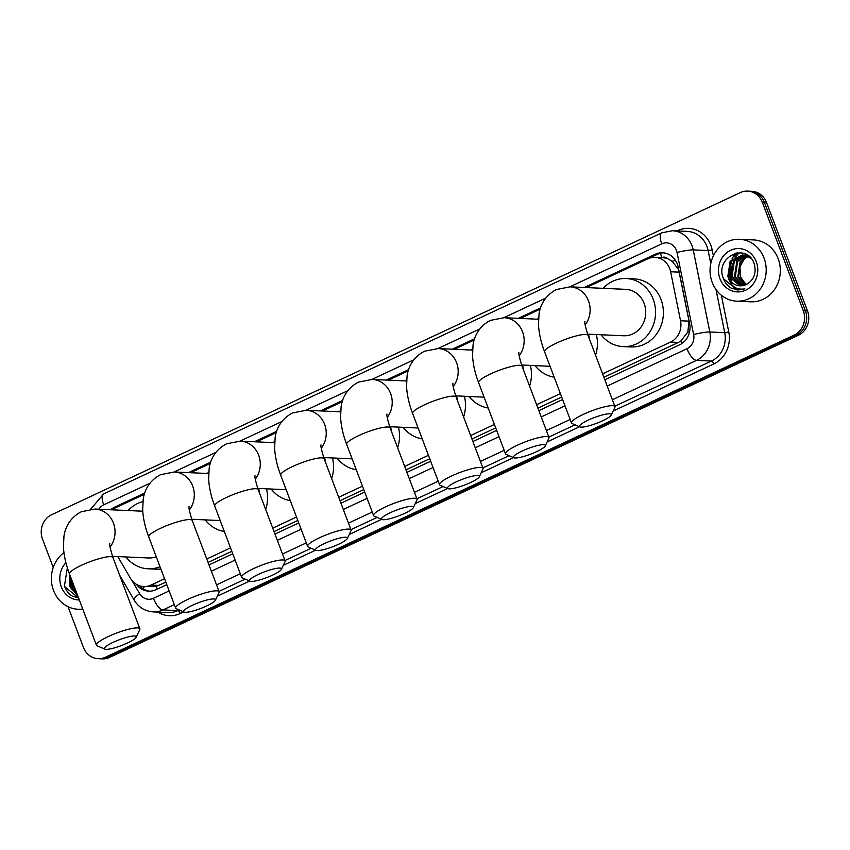 <?xml version="1.0" encoding="UTF-8"?>
<svg xmlns="http://www.w3.org/2000/svg" width="850" height="850" viewBox="0 0 850 850"><rect width="100%" height="100%" fill="white"/><g stroke="black" fill="none" stroke-linecap="round" stroke-linejoin="round"><path stroke-width="1.27" d="M603.883 377.283L678.417 342.422L680.893 340.988L687.809 332.042L689.042 321.151L679.129 272.138L678.194 269.057L672.138 261.269L667.951 258.857A6.194 5.61 -87.4 0 0 661.863 257.614A18.583 7.098 -115.1 0 1 660.471 253.268M602.586 373.862L670.554 342.072A18.583 16.841 -87.4 0 0 680.542 320.769L670.629 271.756A18.583 16.841 -87.4 0 0 669.747 268.674A18.583 16.841 -87.4 0 0 655.021 257.391A18.583 16.841 -87.4 0 0 647.721 258.857L586.33 287.576M655.021 257.391L662.872 257.741A18.583 16.841 92.6 0 1 667.951 258.857M117.81 556.591L130.347 578.117A18.583 16.841 -87.4 0 0 143.703 586.543L156.209 586.394L165.846 582.165M208.059 562.424L231.816 551.31M274.029 531.569L297.787 520.455M340 500.714L363.757 489.6M405.971 469.859L429.728 458.734M471.941 438.993L495.709 427.879M537.912 408.138L561.68 397.024M143.703 586.543A18.583 16.841 -87.4 0 0 151.002 585.076L164.549 578.733M206.762 558.992L230.52 547.878M272.733 528.137L296.491 517.023M338.704 497.282L362.472 486.168M404.674 466.427L428.442 455.313M470.645 435.572L494.413 424.458M536.616 404.717L560.384 393.603M144.319 494.317L113.539 508.714A18.583 16.841 -87.4 0 0 111.584 509.798M540.143 309.177L520.359 318.431M474.172 340.032L454.389 349.286M408.202 370.887L388.418 380.141M342.231 401.742L322.447 410.996M276.261 432.597L256.477 441.862M210.29 463.462L190.506 472.717M53.231 567.481L42.511 539.112A18.583 16.841 92.6 0 1 51.606 514.739L740.371 192.589A18.583 16.841 92.6 0 1 747.671 191.123A18.583 16.841 92.6 0 1 762.386 202.417L803.303 310.696A18.583 16.841 92.6 0 1 794.208 335.07L105.442 657.22L107.536 657.316A18.583 16.841 92.6 0 1 100.236 658.782A18.583 16.841 92.6 0 0 107.536 657.316L796.301 335.166L107.536 657.316L109.629 657.411A18.583 16.841 92.6 0 1 102.329 658.878L98.143 658.686A18.583 16.841 92.6 0 1 83.427 647.403L68.053 606.73M803.303 310.696L805.396 310.792A18.583 16.841 92.6 0 1 796.301 335.166A18.583 16.841 92.6 0 0 805.396 310.792L764.479 202.512L805.396 310.792L807.489 310.888A18.583 16.841 92.6 0 1 798.394 335.261L109.629 657.411M747.671 191.123L749.764 191.218A18.583 16.841 92.6 0 1 764.479 202.512A18.583 16.841 92.6 0 0 749.764 191.218L751.857 191.314A18.583 16.841 92.6 0 1 766.572 202.597L807.489 310.888M604.828 379.78L679.628 344.803A18.583 16.841 -87.4 0 0 689.605 323.51L678.215 267.144A18.583 16.841 -87.4 0 0 677.322 264.063A18.583 16.841 -87.4 0 0 662.607 252.769A18.583 16.841 -87.4 0 0 655.308 254.246L584.237 287.481M647.817 258.814L657.401 254.331A18.583 16.841 92.6 0 1 663.648 252.854M72.824 588.646A24.777 22.461 92.6 0 1 71.124 578.266M731.499 280.574A24.777 22.461 92.6 0 1 732.403 259.462M733.784 256.923A24.777 22.461 92.6 0 1 736.95 252.875M105.442 657.22A18.583 16.841 92.6 0 1 98.143 658.686M732.583 265.009A24.777 22.461 92.6 0 1 733.008 263.404M734.06 260.504A24.777 22.461 92.6 0 1 736.132 256.626M736.557 255.999A24.777 22.461 92.6 0 1 738.714 253.311M540.536 307.923L518.266 318.336M474.566 338.778L452.296 349.191M408.595 369.633L386.325 380.046M342.624 400.488L320.354 410.911M276.654 431.343L254.384 441.766M210.683 462.198L188.413 472.621M144.712 493.053L114.888 507.014A18.583 16.841 -87.4 0 0 110.755 509.756M136.404 584.322A18.583 16.841 -87.4 0 0 148.729 591.164A18.583 16.841 -87.4 0 0 156.028 589.698L166.791 584.662M209.004 564.921L232.762 553.807M274.975 534.066L298.733 522.952M340.946 503.211L364.703 492.097M406.916 472.356L430.674 461.242M472.887 441.501L496.644 430.387M538.858 410.646L562.626 399.532M149.781 591.175A18.583 16.841 92.6 0 1 139.602 585.788M712.194 282.359A30.972 28.071 92.6 0 1 739.521 239.286A30.972 28.071 92.6 0 1 764.054 258.102A30.972 28.071 92.6 0 1 736.727 301.176A30.972 28.071 92.6 0 1 712.194 282.359M739.521 239.286L753.642 239.923A30.972 28.071 92.6 0 1 778.175 258.74A30.972 28.071 92.6 0 1 750.847 301.814L736.727 301.176M731.011 288.044L738.055 289.988L744.855 288.841C736.482 290.243 730.947 286.471 728.248 277.536A15.491 14.036 92.6 0 0 740.042 285.823A15.491 14.036 92.6 0 0 747.023 284.134C754.194 279.522 756.585 272.744 754.194 263.798C747.012 241.623 714.914 257.029 723.138 277.78C724.636 282.296 727.26 285.717 731.011 288.044M756.277 261.736A21.686 19.646 92.6 0 1 745.662 290.179A21.686 19.646 92.6 0 1 719.971 278.715A21.686 19.646 92.6 0 1 730.586 250.282A21.686 19.646 92.6 0 1 756.277 261.736M744.611 255.181L734.336 261.258L731.967 276.601L741.88 285.77M744.196 255.106L733.508 261.216L731.138 276.558L741.455 285.802M746.258 255.616L737.662 261.407L735.282 276.749L743.591 285.483M745.843 255.489L736.833 261.364L734.453 276.717L743.155 285.579M747.883 256.275L740.977 261.556L738.607 276.898L745.312 284.941M747.479 256.084L740.148 261.513L737.779 276.866L744.876 285.101M746.661 284.325A15.491 14.036 92.6 0 1 744.717 282.816L746.608 284.357M749.604 256.774L742.539 254.926L730.182 261.067L727.812 276.409L728.248 277.536M742.964 254.947L731.021 261.109L728.641 276.452L740.18 285.823M751.198 258.453L742.549 254.926M747.564 255.181L744.621 255.074M746.279 255.096L745.025 255.138M747.809 255.34L746.672 255.521M747.522 255.255L746.268 255.404M748.446 255.797L747.904 255.946M744.717 282.816L740.69 277.153L739.872 266.73L745.036 257.709M723.414 278.598L736.865 289.871L738.161 289.999M82.748 609.025A30.972 28.071 92.6 0 1 78.051 609.248A30.972 28.071 92.6 0 1 53.518 590.431A30.972 28.071 92.6 0 1 63.941 552.638M67.352 567.758L64.462 585.862C65.96 590.367 68.584 593.789 72.335 596.116L78.317 597.986M77.945 596.339L69.562 585.607A15.491 14.036 92.6 0 0 76.585 592.737M79.326 599.983A21.686 19.646 92.6 0 1 61.296 586.798A21.686 19.646 92.6 0 1 65.918 562.711M72.686 582.42L74.651 587.626M71.581 579.477L72.452 584.641L75.491 589.847M69.721 574.579L69.966 584.534L76.489 592.482M69.275 573.367L69.562 585.607M121.646 578.606A30.972 28.071 92.6 0 1 121.603 580.423M64.738 586.67L78.572 597.996M588.179 420.144A17.032 3.092 159.3 0 0 579.912 426.923A17.032 3.092 159.3 0 0 602.565 420.793A17.032 3.092 159.3 0 0 611.235 415.087A17.032 3.092 159.3 0 0 604.531 414.439A17.032 3.092 159.3 0 0 588.179 420.144M579.912 426.923L572.135 423.566A23.226 4.207 -20.7 0 1 571.487 422.981A23.226 4.207 -20.7 0 1 583.408 414.332A23.226 4.207 -20.7 0 1 614.943 406.566A23.226 4.207 -20.7 0 1 614.847 407.426L611.235 415.087M587.594 334.146L623.624 335.771A23.226 21.059 -87.4 0 0 644.119 303.461A23.226 21.059 -87.4 0 0 625.717 289.351L570.116 286.843L556.399 289.531C543.309 296.331 539.824 307.923 539.028 314.128L538.496 324.743C538.985 333.413 541.014 342.412 544.563 351.751L571.487 422.981M603.16 288.331A34.074 30.876 92.6 0 1 626.206 278.524A34.074 30.876 92.6 0 1 653.204 299.221A34.074 30.876 92.6 0 1 623.135 346.598A34.074 30.876 92.6 0 1 601.056 334.751M626.206 278.524L634.058 278.874A34.074 30.876 92.6 0 1 661.045 299.572A34.074 30.876 92.6 0 1 630.987 346.949L623.135 346.598M522.208 450.999A17.032 3.092 159.3 0 0 513.931 457.778A17.032 3.092 159.3 0 0 536.594 451.658A17.032 3.092 159.3 0 0 545.264 445.942A17.032 3.092 159.3 0 0 538.549 445.304A17.032 3.092 159.3 0 0 522.208 450.999M513.931 457.778L506.164 454.431A23.226 4.207 -20.7 0 1 505.516 453.847A23.226 4.207 -20.7 0 1 517.438 445.188A23.226 4.207 -20.7 0 1 548.972 437.421A23.226 4.207 -20.7 0 1 548.877 438.281L545.264 445.942M537.179 319.196A34.074 30.876 92.6 0 1 538.602 317.751M588.508 334.188A34.074 30.876 92.6 0 1 589.337 338.789M554.168 377.156A34.074 30.876 92.6 0 1 535.086 365.606M596.349 334.539A34.074 30.876 92.6 0 1 595.542 355.215M456.237 481.865A17.032 3.092 159.3 0 0 447.961 488.633A17.032 3.092 159.3 0 0 470.624 482.513A17.032 3.092 159.3 0 0 479.294 476.797A17.032 3.092 159.3 0 0 472.579 476.159A17.032 3.092 159.3 0 0 456.237 481.865M447.961 488.633L440.194 485.286A23.226 4.207 -20.7 0 1 439.546 484.702A23.226 4.207 -20.7 0 1 451.467 476.043A23.226 4.207 -20.7 0 1 483.002 468.276A23.226 4.207 -20.7 0 1 482.906 469.147L479.294 476.797M471.208 350.051A34.074 30.876 92.6 0 1 472.621 348.606M522.538 365.043A34.074 30.876 92.6 0 1 523.366 369.644M488.197 408.011A34.074 30.876 92.6 0 1 469.115 396.461M530.379 365.394A34.074 30.876 92.6 0 1 529.571 386.07M390.267 512.72A17.032 3.092 159.3 0 0 381.99 519.488A17.032 3.092 159.3 0 0 404.653 513.368A17.032 3.092 159.3 0 0 413.323 507.652A17.032 3.092 159.3 0 0 406.608 507.014A17.032 3.092 159.3 0 0 390.267 512.72M381.99 519.488L374.212 516.141A23.226 4.207 -20.7 0 1 373.575 515.557A23.226 4.207 -20.7 0 1 385.496 506.897A23.226 4.207 -20.7 0 1 417.031 499.131A23.226 4.207 -20.7 0 1 416.936 500.002L413.323 507.652M405.237 380.906A34.074 30.876 92.6 0 1 406.651 379.472M456.567 395.898A34.074 30.876 92.6 0 1 457.396 400.499M422.227 438.866A34.074 30.876 92.6 0 1 403.144 427.316M464.408 396.249A34.074 30.876 92.6 0 1 463.601 416.925M324.296 543.575A17.032 3.092 159.3 0 0 316.019 550.354A17.032 3.092 159.3 0 0 338.672 544.223A17.032 3.092 159.3 0 0 347.353 538.517A17.032 3.092 159.3 0 0 340.638 537.869A17.032 3.092 159.3 0 0 324.296 543.575M316.019 550.354L308.242 546.996A23.226 4.207 -20.7 0 1 307.604 546.412A23.226 4.207 -20.7 0 1 319.526 537.753A23.226 4.207 -20.7 0 1 351.061 529.986A23.226 4.207 -20.7 0 1 350.965 530.857L347.353 538.517M339.267 411.761A34.074 30.876 92.6 0 1 340.68 410.327M390.596 426.753A34.074 30.876 92.6 0 1 391.425 431.354M356.256 469.731A34.074 30.876 92.6 0 1 337.174 458.171M398.438 427.104A34.074 30.876 92.6 0 1 397.63 447.791M258.315 574.43A17.032 3.092 159.3 0 0 250.049 581.209A17.032 3.092 159.3 0 0 272.701 575.078A17.032 3.092 159.3 0 0 281.382 569.372A17.032 3.092 159.3 0 0 274.667 568.724A17.032 3.092 159.3 0 0 258.315 574.43M250.049 581.209L242.271 577.851A23.226 4.207 -20.7 0 1 241.623 577.267A23.226 4.207 -20.7 0 1 253.555 568.618A23.226 4.207 -20.7 0 1 285.09 560.841A23.226 4.207 -20.7 0 1 284.994 561.712L281.382 569.372M273.296 442.616A34.074 30.876 92.6 0 1 274.709 441.182M324.615 457.608A34.074 30.876 92.6 0 1 325.454 462.219M290.286 500.586A34.074 30.876 92.6 0 1 271.203 489.026M332.467 457.959A34.074 30.876 92.6 0 1 331.659 478.646M192.344 605.285A17.032 3.092 159.3 0 0 184.078 612.064A17.032 3.092 159.3 0 0 206.731 605.933A17.032 3.092 159.3 0 0 215.401 600.227A17.032 3.092 159.3 0 0 208.696 599.579A17.032 3.092 159.3 0 0 192.344 605.285M184.078 612.064L176.301 608.706A23.226 4.207 -20.7 0 1 175.653 608.122A23.226 4.207 -20.7 0 1 187.584 599.473A23.226 4.207 -20.7 0 1 219.119 591.696A23.226 4.207 -20.7 0 1 219.024 592.567L215.401 600.227M207.326 473.471A34.074 30.876 92.6 0 1 208.739 472.037M258.644 488.463A34.074 30.876 92.6 0 1 259.484 493.074M224.315 531.441A34.074 30.876 92.6 0 1 205.232 519.892M266.496 488.814A34.074 30.876 92.6 0 1 265.689 509.501M113.103 642.356A17.032 3.092 159.3 0 0 104.826 649.124A17.032 3.092 159.3 0 0 127.489 643.004A17.032 3.092 159.3 0 0 136.159 637.287A17.032 3.092 159.3 0 0 129.444 636.65A17.032 3.092 159.3 0 0 113.103 642.356M104.826 649.124L97.059 645.777A23.226 4.207 -20.7 0 1 96.411 645.192A23.226 4.207 -20.7 0 1 108.332 636.533A23.226 4.207 -20.7 0 1 139.867 628.766A23.226 4.207 -20.7 0 1 139.772 629.638L136.159 637.287M128.074 510.542A34.074 30.876 92.6 0 1 142.896 501.574M112.519 556.346L148.548 557.972A23.226 21.059 -87.4 0 0 156.241 556.739M160.012 566.727A34.074 30.876 92.6 0 1 148.059 568.799A34.074 30.876 92.6 0 1 125.981 556.952M160.852 568.947A34.074 30.876 92.6 0 1 155.911 569.16L148.059 568.799M679.129 272.138L670.629 271.756M681.966 343.464A18.583 7.098 -115.1 0 1 680.893 340.988M687.809 332.042A18.583 2.083 -11.4 0 1 689.594 331.649M157.377 589.071A18.583 7.098 -115.1 0 1 156.209 586.394M672.138 261.269A18.583 2.083 -11.4 0 1 675.548 260.504M142.704 588.519A18.583 4.548 -30.2 0 1 144.659 586.585M689.042 321.151L680.542 320.769M678.417 342.422L670.554 342.072M158.865 585.427L151.002 585.076M766.572 202.597L762.386 202.417M798.394 335.261L794.208 335.07M657.401 254.331L655.308 254.246M607.197 386.049L686.97 348.744A12.389 11.231 -87.4 0 0 693.632 334.549L677.025 252.45A12.389 11.231 -87.4 0 0 676.441 250.389A12.389 11.231 -87.4 0 0 661.757 243.844L569.851 286.832M672.414 230.722A24.777 22.461 92.6 0 1 692.038 245.778A24.777 22.461 92.6 0 1 693.218 249.879L708.124 250.559A24.777 22.461 -87.4 0 0 706.945 246.447A24.777 22.461 -87.4 0 0 687.321 231.402L672.414 230.722L661.736 232.857A12.389 4.728 64.9 0 0 661.757 243.844M677.036 230.934L677.822 230.573A3.103 1.179 -115.1 0 1 677.96 230.977M677.822 230.573A27.88 25.266 92.6 0 1 710.844 245.299A27.88 25.266 92.6 0 1 712.173 249.921L713.373 255.839M721.342 295.216L728.779 332.01A27.88 25.266 92.6 0 1 713.798 363.959L613.148 411.039M579.53 426.764L547.177 441.894M513.559 457.619L481.206 472.749M447.589 488.474L415.236 503.604M381.618 519.329L349.265 534.459M315.637 550.184L283.294 565.314M249.666 581.039L217.313 596.179M183.696 611.894L180.253 613.509A27.88 25.266 92.6 0 1 157.877 612.096M677.025 252.45A12.389 1.392 -11.4 0 1 693.218 249.879L709.824 331.978L724.731 332.658L716.008 289.531M693.632 334.549A12.389 1.392 -11.4 0 1 709.824 331.978A24.777 22.461 92.6 0 1 696.511 360.379L711.418 361.048A24.777 22.461 -87.4 0 0 724.731 332.658L728.779 332.01M710.759 263.564L708.124 250.559L712.173 249.921M174.324 604.616L162.956 609.928L177.863 610.608L179.222 609.971M131.973 580.465L139.644 593.651A12.389 11.231 -87.4 0 0 153.425 598.294A12.389 4.728 64.9 0 0 162.956 609.928A24.777 22.461 92.6 0 1 153.223 611.894L168.13 612.563A24.777 22.461 -87.4 0 0 177.863 610.608A3.103 1.179 -115.1 0 1 180.253 613.509M686.97 348.744A12.389 4.728 64.9 0 0 696.511 360.379L612.361 399.734M570.159 419.475L546.391 430.589M504.188 450.33L480.42 461.444M438.217 481.185L414.449 492.299M372.247 512.04L348.479 523.154M306.276 542.895L282.508 554.009M240.306 573.75L216.538 584.874M218.992 591.366L245.193 579.116M284.962 560.511L311.164 548.261M350.933 529.656L377.134 517.395M416.904 498.801L443.105 486.54M482.874 467.946L509.076 455.685M548.845 437.081L575.057 424.83M614.826 406.226L711.418 361.048A3.103 1.179 -115.1 0 1 713.798 363.959M545.7 298.127L503.88 317.688M479.729 328.982L437.909 348.543M413.759 359.837L371.939 379.397M347.788 390.692L305.968 410.263M281.817 421.558L239.998 441.118M215.847 452.413L174.027 471.973M149.876 483.267L103.7 504.868A12.389 11.231 -87.4 0 0 98.823 509.224M153.425 598.294L169.161 590.931M211.374 571.189L235.131 560.076M277.344 540.334L301.102 529.221M343.315 509.479L367.072 498.366M409.286 478.624L433.043 467.511M475.256 447.769L499.014 436.656M541.227 416.914L564.995 405.801M119.563 575.036L134.173 600.121A12.389 3.028 -30.2 0 1 139.644 593.651M90.695 509.161L103.679 493.882A12.389 4.728 64.9 0 0 103.7 504.868M116.971 507.099L114.888 507.014M731.765 280.585A24.777 22.461 92.6 0 1 732.923 258.942M734.612 256.084A24.777 22.461 92.6 0 1 737.269 252.822M732.445 277.822A24.777 22.461 92.6 0 1 731.967 275.517M731.638 270.013A24.777 22.461 92.6 0 1 732.371 264.764M733.486 261.248A24.777 22.461 92.6 0 1 735.718 256.859M736.174 256.158A24.777 22.461 92.6 0 1 738.108 253.672M730.979 280.808A25.404 23.024 92.6 0 1 730.575 262.501M731.977 259.006A25.404 23.024 92.6 0 1 735.983 253.045M73.089 588.657A24.777 22.461 92.6 0 1 71.368 578.924M73.759 585.905A24.777 22.461 92.6 0 1 73.419 584.354M72.303 588.891A25.404 23.024 92.6 0 1 70.635 576.969M585.151 324.891A23.226 21.059 -87.4 0 0 588.519 300.953A23.226 21.059 -87.4 0 0 570.116 286.843M584.917 321.449C584.375 322.288 585.406 326.921 588.03 335.325A23.226 4.207 159.3 0 0 556.495 343.092A23.226 4.207 159.3 0 0 544.563 351.751M519.18 355.746A23.226 21.059 -87.4 0 0 522.548 331.808A23.226 21.059 -87.4 0 0 504.146 317.698L490.429 320.386C477.339 327.186 473.854 338.778 473.057 344.983L472.526 355.598C473.014 364.267 475.044 373.267 478.592 382.606L505.516 453.847M518.946 352.304C518.394 353.143 519.435 357.776 522.059 366.18A23.226 4.207 159.3 0 0 490.514 373.947A23.226 4.207 159.3 0 0 478.592 382.606M453.209 386.601A23.226 21.059 -87.4 0 0 456.578 362.663A23.226 21.059 -87.4 0 0 438.175 348.553L424.458 351.241C411.368 358.041 407.883 369.633 407.086 375.849L406.555 386.453C407.044 395.123 409.073 404.132 412.622 413.461L439.546 484.702M452.965 383.159C452.423 384.009 453.464 388.631 456.089 397.035A23.226 4.207 159.3 0 0 424.543 404.802A23.226 4.207 159.3 0 0 412.622 413.461M387.239 417.456A23.226 21.059 -87.4 0 0 390.607 393.518A23.226 21.059 -87.4 0 0 372.204 379.408L358.487 382.107C345.397 388.907 341.913 400.488 341.116 406.704L340.584 417.308C341.073 425.978 343.092 434.987 346.651 444.316L373.575 515.557M386.994 414.024C386.453 414.864 387.494 419.486 390.118 427.89A23.226 4.207 159.3 0 0 358.572 435.668A23.226 4.207 159.3 0 0 346.651 444.316M321.268 448.311A23.226 21.059 -87.4 0 0 324.636 424.384A23.226 21.059 -87.4 0 0 306.234 410.274L292.517 412.962C279.427 419.762 275.942 431.343 275.145 437.559L274.614 448.163C275.103 456.843 277.121 465.842 280.681 475.171L307.604 546.412M321.024 444.879C320.482 445.719 321.523 450.341 324.147 458.756A23.226 4.207 159.3 0 0 292.602 466.522A23.226 4.207 159.3 0 0 280.681 475.171M255.298 479.166A23.226 21.059 -87.4 0 0 258.666 455.239A23.226 21.059 -87.4 0 0 240.263 441.129L226.546 443.817C213.456 450.617 209.971 462.209 209.174 468.414L208.643 479.017C209.132 487.698 211.151 496.697 214.71 506.026L241.623 577.267M255.053 475.734C254.511 476.574 255.553 481.196 258.177 489.611A23.226 4.207 159.3 0 0 226.631 497.377A23.226 4.207 159.3 0 0 214.71 506.026M189.327 510.021A23.226 21.059 -87.4 0 0 192.695 486.094A23.226 21.059 -87.4 0 0 174.292 471.984L160.576 474.672C147.486 481.472 144.001 493.064 143.204 499.269L142.673 509.883C143.161 518.553 145.18 527.553 148.739 536.881L175.653 608.122M189.083 506.589C188.541 507.429 189.582 512.051 192.196 520.466A23.226 4.207 159.3 0 0 160.661 528.233A23.226 4.207 159.3 0 0 148.739 536.881M110.075 547.092A23.226 21.059 -87.4 0 0 113.443 523.154A23.226 21.059 -87.4 0 0 95.041 509.044L81.324 511.743C68.234 518.543 64.749 530.124 63.952 536.339L63.421 546.943C63.909 555.613 65.939 564.623 69.488 573.952L96.411 645.192M109.831 543.66C109.289 544.499 110.33 549.121 112.954 557.526A23.226 4.207 159.3 0 0 81.409 565.303A23.226 4.207 159.3 0 0 69.488 573.952M134.173 600.121C138.593 607.325 144.946 611.246 153.223 611.894M661.736 232.857L103.679 493.882M78.051 609.248L82.907 609.471M588.03 335.325L614.943 406.566M538.496 319.249L504.146 317.698M522.059 366.18L548.972 437.421M550.056 366.286L521.624 365.001M472.526 350.104L438.175 348.553M456.089 397.035L483.002 468.276M484.086 397.141L455.653 395.856M406.555 380.959L372.204 379.408M390.118 427.89L417.031 499.131M418.115 427.996L389.683 426.711M340.584 411.825L306.234 410.274M324.147 458.756L351.061 529.986M352.144 458.851L323.712 457.566M274.614 442.68L240.263 441.129M258.177 489.611L285.09 560.841M286.174 489.706L257.741 488.421M208.643 473.535L174.292 471.984M192.196 520.466L219.119 591.696M220.203 520.561L191.771 519.276M142.747 511.201L95.041 509.044M112.954 557.526L139.867 628.766"/></g></svg>
